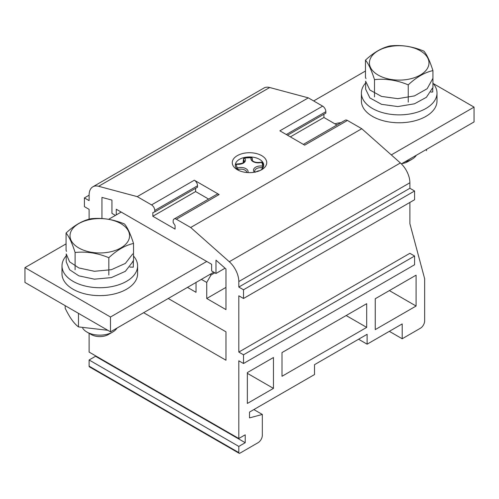 <?xml version="1.0" encoding="UTF-8"?>
<svg xmlns="http://www.w3.org/2000/svg" width="499" height="499" viewBox="0 0 499 499"><rect width="100%" height="100%" fill="white"/><g stroke="black" fill="none" stroke-linecap="round" stroke-linejoin="round"><path stroke-width="0.75" d="M201.384 279.359L206.729 282.446L206.729 298.496L225.978 309.611L225.978 269.017L215.98 260.147L215.98 273.464L211.645 270.963L211.645 264.295L116.267 209.224L116.267 214.907M115.412 215.4L111.938 213.391L111.938 200.08L101.939 197.404L101.939 218.525M225.068 268.213L215.98 273.464M409.891 202.432L409.891 223.671L424.649 278.741L424.649 320.857A6.05 3.493 -60 0 1 420.37 328.261L402.194 338.759L402.194 323.932L367.121 344.179L367.121 334.305L314.513 364.675L314.513 374.556L249.5 412.087L249.5 417.894L262.331 414.451L262.331 435.303A6.05 3.493 -60 0 1 258.052 442.707L239.876 453.204A1.509 0.873 -60 0 1 239.121 453.279L89.421 366.852A1.509 0.873 -60 0 1 89.109 366.16L89.109 359.985L95.521 356.28L95.521 355.787M239.121 453.279A1.509 0.873 -60 0 1 238.809 452.587L238.809 446.412L245.221 442.707L245.221 434.81L238.809 438.509L89.109 352.082L89.109 333.313M89.109 219.192L89.109 209.349L84.406 206.636L84.406 197.91L89.109 200.629L89.109 195.109A18.145 10.479 -120 0 1 92.864 186.801L263.952 88.024A18.145 10.479 60 0 1 269.703 87.512L98.615 186.289L137.225 196.631L308.313 97.86L269.703 87.512M247.361 372.578L247.361 403.448L273.452 388.384L273.452 357.515L247.361 372.578M282.004 376.283L282.004 352.575L366.696 303.679L366.696 327.388L282.004 376.283M375.248 329.608L375.248 298.745L416.091 275.161L416.091 306.03L375.248 329.608M238.809 438.509L238.809 360.802L243.512 363.515L243.512 354.795L414.594 256.018L409.891 253.305L238.809 352.082L238.809 295.776L243.512 298.496L243.512 289.769L238.809 287.056L238.809 281.536A18.145 10.479 -120 0 0 229.297 261.732L190.687 227.5L176.359 219.229A4.535 2.62 -120 0 0 174.095 219.005A4.535 2.62 -120 0 0 173.153 221.082L173.153 222.51L175.08 225.486L175.08 229.103L152.837 216.267L152.837 212.649L154.759 211.894L154.759 210.459A4.535 2.62 -120 0 0 151.553 204.902L137.225 196.631M402.194 338.759L389.351 331.342M253.866 409.567L262.331 414.451M367.121 344.179L358.569 339.239M346.163 315.536L366.696 327.388M237.312 169.716A17.24 9.955 0 0 0 261.688 169.716A17.24 9.955 0 0 0 261.688 155.638A17.24 9.955 0 0 0 237.312 155.638A17.24 9.955 0 0 0 237.312 169.716L237.312 169.716M190.687 227.5L361.775 128.723L347.447 120.452A4.535 2.62 60 0 0 345.177 120.228L303.348 144.379M308.313 97.86L322.641 106.131L279.87 130.825L304.677 145.147L347.447 120.452M154.759 211.894L197.535 187.2L197.535 185.765A4.535 2.62 -120 0 0 194.323 180.214L219.13 194.535A4.535 2.62 -120 0 0 216.865 194.311L174.095 219.005M187.481 287.38L196.038 292.32L196.038 282.446M143.637 312.692L225.978 360.228L225.978 331.835L168.232 298.496M98.615 186.289A18.145 10.479 -120 0 0 92.864 186.801M243.512 354.795L238.809 352.082M361.775 128.723L400.379 162.961A18.145 10.479 60 0 1 409.891 182.759L409.891 188.279L238.809 287.056M322.641 106.131A4.535 2.62 60 0 1 325.847 111.689L325.847 113.117L287.524 135.241M336.919 124.993L323.92 117.49L323.92 114.227M409.891 188.279L414.594 190.992L414.594 199.719L243.512 298.496M238.809 446.412L89.109 359.985M245.221 442.707L95.521 356.28M214.857 272.816L211.008 275.036L206.729 282.446M225.978 287.38L206.729 298.496M89.109 195.196L84.406 197.91M414.594 256.018L414.594 264.738L243.512 363.515M414.594 190.992L243.512 289.769M389.363 290.593L416.091 306.03M247.361 373.321L273.452 388.384M208.607 199.076L195.608 191.572L152.837 216.267M195.608 191.572L195.608 188.31M290.349 136.876L323.92 117.49M260.515 170.334A14.215 8.209 0 0 0 263.715 165.15A14.215 8.209 0 0 0 249.5 156.942A14.215 8.209 0 0 0 235.285 165.15A14.215 8.209 0 0 0 238.485 170.334M209.936 274.419L211.008 275.036M433.257 83.564L474.05 107.117L391.291 154.896M206.729 261.457L110.491 317.015L24.95 267.626L66.068 243.886M108.657 219.298L121.188 212.069M313.659 100.941L365.468 71.033M334.929 123.846A18.145 10.479 180 0 1 340.923 122.685M474.05 107.117L474.05 121.937L401.377 163.89M213.784 272.198L110.491 331.835L24.95 282.446L24.95 267.626M110.491 317.015L110.491 331.835M263.466 166.672A1.21 0.979 -167.9 0 0 262.405 166.073A13.005 7.51 180 0 0 261.57 162.35A1.21 0.462 -107 0 0 261.214 162.181A1.21 1.21 0 0 1 262.536 162.612A1.21 0.917 145.2 0 0 261.57 162.35A7.26 4.192 180 0 1 253.742 161.963A7.26 4.192 180 0 1 251.103 157.696L244.379 157.99A1.21 0.368 76.9 0 1 244.653 158.183A13.005 7.51 180 0 1 251.103 157.696A1.21 0.961 21.9 0 1 252.276 158.844A1.21 0.699 0 0 0 252.313 158.682L252.313 160.316M254.415 172.217A1.21 0.368 -103.1 0 0 254.347 172.118A13.005 7.51 180 0 1 251.615 172.554M235.31 165.643A14.215 8.209 180 0 1 235.391 165.125A1.21 0.979 12.1 0 1 236.595 164.221A7.26 4.192 180 0 0 243.986 162.699A7.26 4.192 180 0 0 244.653 158.183A1.21 0.873 137.5 0 0 243.581 159.493A6.05 3.493 180 0 1 244.285 161.127C244.959 162.637 242.452 163.597 236.757 164.015L236.595 164.221A13.005 7.51 180 0 0 237.43 167.945A7.26 4.192 180 0 1 245.246 168.325A7.26 4.192 180 0 1 247.903 172.585M236.551 168.531A1.21 0.917 -34.8 0 1 237.43 167.945A1.21 0.462 73 0 1 237.998 169.554A6.05 3.493 180 0 1 246.874 172.517M432.932 83.19A37.805 21.825 180 0 1 437.005 93.045A37.805 21.825 180 0 1 399.406 114.87A37.805 21.825 180 0 1 361.395 93.276A37.805 21.825 180 0 1 361.395 93.045A37.805 21.825 180 0 1 365.63 83.002M437.005 93.045L437.005 100.941A37.805 21.825 180 0 1 399.406 122.773A37.805 21.825 180 0 1 361.395 101.178A37.805 21.825 180 0 1 361.395 100.941L361.395 93.045M133.532 256.043A37.805 21.825 180 0 1 137.605 265.898A37.805 21.825 180 0 1 100.941 287.717A37.805 21.825 180 0 1 62.063 267.221A37.805 21.825 180 0 1 61.995 265.898A37.805 21.825 180 0 1 66.23 255.862M137.605 265.898L137.605 273.801A37.805 21.825 180 0 1 100.941 295.62A37.805 21.825 180 0 1 62.063 275.124A37.805 21.825 180 0 1 61.995 273.801L61.995 265.898M78.474 313.347L78.474 326.907L107.821 330.288M65.188 305.675L65.188 308.263C69.598 317.389 74.027 323.601 78.474 326.907M432.683 78.755L427.175 88.71L414.457 95.908L397.815 98.659L381.529 96.426L369.878 90.02L365.63 81.231L365.63 89.134L369.878 97.923L381.529 104.328L397.815 106.561L414.457 103.811L426.414 97.299L432.402 88.192M430.83 92.072L432.727 92.016L432.727 88.011M116.941 328.111A18.145 10.479 180 0 1 112.631 332.078A18.145 10.479 180 0 1 86.969 332.078A18.145 10.479 180 0 1 82.678 328.142M112.631 332.078L108.352 334.548A12.095 6.986 180 0 1 91.248 334.548L86.969 332.078M108.838 275.005L108.838 257.715C97.636 253.037 86.389 251.296 75.106 252.5C72.106 243.082 69.093 236.588 66.068 233.021L66.068 250.311L66.567 251.384M66.068 233.021C74.307 225.323 82.535 220.57 90.762 218.768C101.964 217.552 113.211 219.292 124.494 223.982C127.495 227.507 130.507 234 133.532 243.462L133.532 260.746M75.106 252.5L75.106 269.784M108.838 257.715C117.078 250.018 125.305 245.265 133.532 243.462M120.858 223.614A29.784 17.197 180 0 1 107.51 252.382A29.784 17.197 180 0 1 71.033 231.324A29.784 17.197 180 0 1 120.858 223.614M416.341 155.251A18.145 10.479 180 0 1 412.031 159.225A18.145 10.479 180 0 1 405.157 161.713M407.752 161.695L412.031 159.225L407.752 161.695A12.095 6.986 180 0 1 401.963 163.553M432.932 70.602C424.693 72.417 416.465 77.17 408.238 84.861C397.036 80.177 385.789 78.437 374.506 79.64C371.506 70.222 368.493 63.735 365.468 60.167C373.695 52.476 381.922 47.723 390.162 45.908C401.364 44.692 412.611 46.432 423.894 51.129C426.894 54.647 429.907 61.14 432.932 70.602L432.932 87.886M408.238 84.861L408.238 102.145M365.468 60.167L365.468 77.451L365.992 78.574M374.506 79.64L374.506 96.925M378.142 75.075A29.784 17.197 180 0 1 391.49 46.307A29.784 17.197 180 0 1 427.967 67.365A29.784 17.197 180 0 1 378.142 75.075M132.753 253.904L125.361 263.416L111.389 269.691L94.43 271.288L78.854 267.951L69.592 261.819L66.23 253.929M133.37 260.84L133.295 267.183L133.295 260.883M132.753 261.195L132.753 261.807L125.361 271.319L111.389 277.594L94.43 279.184L78.854 275.847L69.592 269.716L66.23 261.832M129.871 267.052L133.295 267.183M426.483 149.401L426.483 150.673M194.323 180.214L151.553 204.902M219.13 194.535L176.359 219.229M409.891 182.759L238.809 281.536M238.809 452.587L89.109 366.16M400.379 162.961L229.297 261.732M197.535 185.765L154.759 210.459M286.283 134.53L325.847 111.689M243.443 162.119A1.21 0.699 180 0 0 243.581 162.456L243.581 159.493A1.21 0.699 0 0 1 243.443 159.169L243.132 162.811M237.998 169.972L237.998 169.554A1.21 0.699 0 0 1 237.593 169.629M256.118 171.868A6.05 3.493 180 0 1 259.804 170.658M255.239 172.286L254.715 171.145A6.05 3.493 180 0 1 262.131 167.739A1.21 0.699 0 0 0 263.035 167.658M262.131 168.912L262.405 166.073A7.26 4.192 180 0 0 255.014 167.595A7.26 4.192 180 0 0 254.347 172.118A1.21 0.873 -42.5 0 1 254.983 172.111M261.214 162.181C253.779 163.566 251.215 159.724 252.12 159.63A6.05 3.493 180 0 1 252.276 158.844L252.276 160.254M263.715 166.136L262.561 162.643M236.757 164.015A1.21 1.21 0 0 0 235.416 164.938L235.285 166.136M252.313 158.682A1.21 1.21 0 0 0 251.209 157.478M244.354 157.996A1.21 1.21 0 0 0 243.443 159.169M66.23 253.947L66.23 261.844"/></g></svg>
